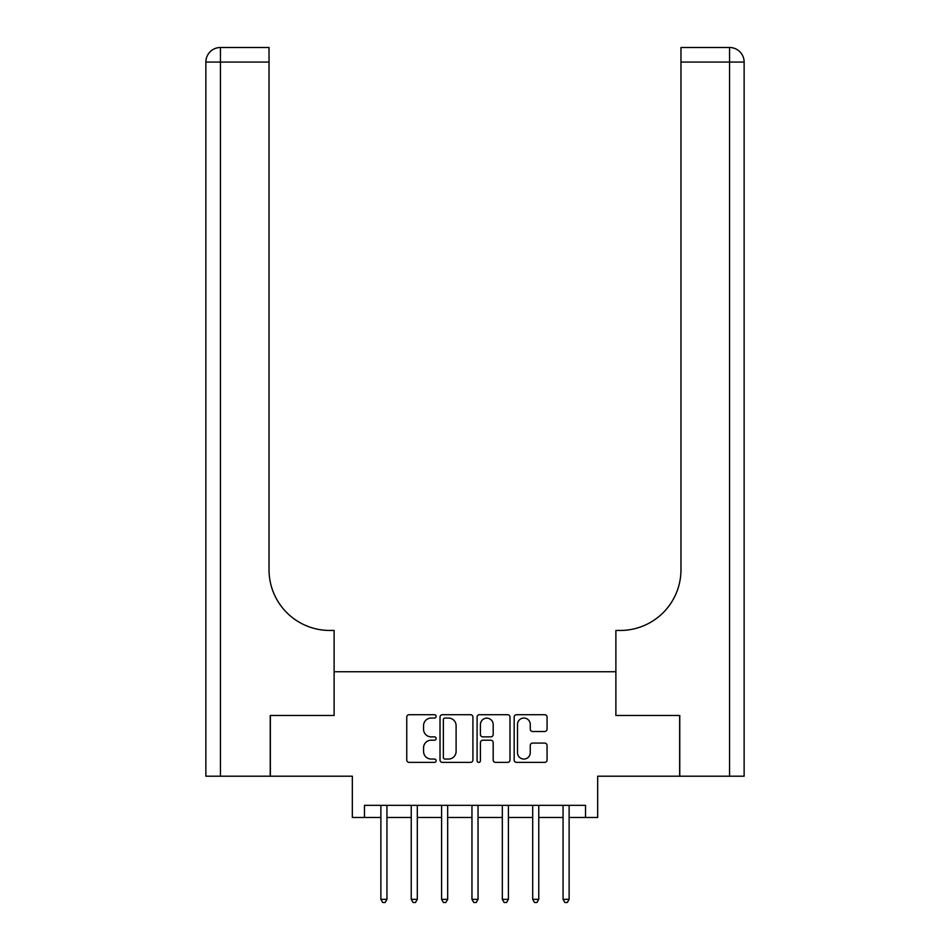 <?xml version="1.0" encoding="UTF-8"?>
<svg xmlns="http://www.w3.org/2000/svg" width="950" height="950" viewBox="0 0 950 950"><rect width="100%" height="100%" fill="white"/><g stroke="black" fill="none" stroke-linecap="round" stroke-linejoin="round"><path stroke-width="1.43" d="M436.133 716.371A1.674 1.674 0 0 0 434.471 714.697L409.141 714.697A2.387 2.387 0 0 0 406.754 717.084L406.754 760A2.387 2.387 0 0 0 409.141 762.387L434.471 762.387A1.674 1.674 0 0 0 436.133 760.712A1.674 1.674 0 0 0 434.471 759.05L431.193 759.05A7.624 7.624 0 0 1 423.558 751.414L423.558 747.84A7.624 7.624 0 0 1 431.193 740.216L434.471 740.216A1.674 1.674 0 0 0 436.133 738.542A1.674 1.674 0 0 0 434.471 736.879L431.193 736.879A7.624 7.624 0 0 1 423.558 729.244L423.558 725.669A7.624 7.624 0 0 1 431.193 718.046L434.471 718.046A1.674 1.674 0 0 0 436.133 716.371M544.683 731.512A2.387 2.387 0 0 0 547.058 729.125L547.058 717.084A2.387 2.387 0 0 0 544.683 714.697L516.551 714.697A2.387 2.387 0 0 0 514.164 717.084L514.164 760A2.387 2.387 0 0 0 516.551 762.387L544.683 762.387A2.387 2.387 0 0 0 547.058 760L547.058 745.453A2.387 2.387 0 0 0 544.683 743.078L532.641 743.078A2.387 2.387 0 0 0 530.254 745.453L530.254 752.673A6.377 6.377 0 0 1 523.878 759.05A6.377 6.377 0 0 1 517.501 752.673L517.501 724.422A6.377 6.377 0 0 1 523.878 718.046A6.377 6.377 0 0 1 530.254 724.422L530.254 729.125A2.387 2.387 0 0 0 532.641 731.512L544.683 731.512M364.479 817.487L364.479 805.339L585.521 805.339L585.521 817.487L597.669 817.487L597.669 776.197L679.642 776.197L679.642 715.469L615.885 715.469L615.885 671.745L334.115 671.745L334.115 715.469L334.115 630.456L329.745 630.456A60.729 60.729 0 0 1 269.028 569.727L269.028 62.071L220.447 62.071L220.447 776.197L270.239 776.197L270.239 715.469L334.115 715.469L270.358 715.469L270.358 776.197L352.331 776.197L352.331 817.487L380.879 817.487M472.91 717.084A2.387 2.387 0 0 0 470.535 714.697L442.391 714.697A2.387 2.387 0 0 0 440.016 717.084L440.016 760A2.387 2.387 0 0 0 442.391 762.387L470.535 762.387A2.387 2.387 0 0 0 472.91 760L472.91 717.084M479.465 714.697L507.609 714.697A2.387 2.387 0 0 1 509.984 717.084L509.984 760A2.387 2.387 0 0 1 507.609 762.387L495.567 762.387A2.387 2.387 0 0 1 493.181 760L493.181 742.591A2.387 2.387 0 0 0 490.794 740.216L482.814 740.216A2.387 2.387 0 0 0 480.427 742.591L480.427 760.712A1.674 1.674 0 0 1 478.753 762.387A1.674 1.674 0 0 1 477.09 760.712L477.09 717.084A2.387 2.387 0 0 1 479.465 714.697M386.947 817.487L411.243 817.487M417.311 817.487L441.608 817.487M447.676 817.487L471.96 817.487M478.04 817.487L502.324 817.487M508.392 817.487L532.689 817.487M538.757 817.487L563.053 817.487M569.121 817.487L585.521 817.487M445.016 718.046A1.674 1.674 0 0 0 443.353 719.708L443.353 757.376A1.674 1.674 0 0 0 445.016 759.05L448.471 759.05A7.624 7.624 0 0 0 456.107 751.414L456.107 725.669A7.624 7.624 0 0 0 448.471 718.046L445.016 718.046M493.181 724.541A6.377 6.377 0 0 0 486.804 718.164A6.377 6.377 0 0 0 480.427 724.541L480.427 734.492A2.387 2.387 0 0 0 482.814 736.879L490.794 736.879A2.387 2.387 0 0 0 493.181 734.492L493.181 724.541M387.244 805.339L387.125 805.648A2.434 2.434 90.1 0 0 386.947 806.55L386.947 899.341L380.879 899.341L380.879 806.55A2.434 2.434 90.1 0 0 380.701 805.648L380.582 805.339M386.947 899.341L385.13 902.5L382.696 902.5L380.879 899.341M417.608 805.339L417.489 805.648A2.434 2.434 0 0 0 417.311 806.55L417.311 899.341L411.243 899.341L411.243 806.55A2.434 2.434 0 0 0 411.065 805.648L410.934 805.339M417.311 899.341L415.494 902.5L413.06 902.5L411.243 899.341M447.973 805.339L447.854 805.648A2.434 2.434 0 0 0 447.676 806.55L447.676 899.341L441.608 899.341L441.608 806.55A2.434 2.434 0 0 0 441.429 805.648L441.299 805.339M447.676 899.341L445.847 902.5L443.424 902.5L441.608 899.341M478.337 805.339L478.206 805.648A2.434 2.434 0 0 0 478.04 806.55L478.04 899.341L471.96 899.341L471.96 806.55A2.434 2.434 0 0 0 471.794 805.648L471.663 805.339M478.04 899.341L476.211 902.5L473.789 902.5L471.96 899.341M502.324 899.341L504.153 902.5L506.576 902.5L508.392 899.341L502.324 899.341L502.324 806.55A2.434 2.434 0 0 0 502.146 805.648L502.027 805.339M508.701 805.339L508.571 805.648A2.434 2.434 0 0 0 508.392 806.55L508.404 899.341M220.447 776.197L205.865 776.197L205.865 62.071A14.571 14.571 0 0 1 220.447 47.5L269.028 47.5L269.028 62.071M329.745 630.456A60.729 60.729 0 0 1 269.028 569.727M205.865 62.071A14.571 14.571 0 0 1 220.447 47.5L220.447 62.071L205.865 62.071M679.761 715.469L615.885 715.469L615.885 630.456L620.255 630.456A60.729 60.729 0 0 0 680.972 569.727L680.972 47.5L729.553 47.5A14.571 14.571 0 0 1 744.135 62.071L744.135 776.197L679.761 776.197L679.761 715.469M620.255 630.456A60.729 60.729 0 0 0 680.972 569.727M744.135 62.071A14.571 14.571 0 0 0 729.553 47.5A14.571 14.571 0 0 1 744.135 62.071L680.972 62.071M539.066 805.339L538.935 805.648A2.434 2.434 0 0 0 538.757 806.55L538.757 899.341L532.689 899.341L532.689 806.55A2.434 2.434 0 0 0 532.511 805.648L532.392 805.339M538.757 899.341L536.94 902.5L534.506 902.5L532.689 899.341M569.418 805.339L569.299 805.648A2.434 2.434 0 0 0 569.121 806.55L569.121 899.341L563.053 899.341L563.053 806.55A2.434 2.434 0 0 0 562.875 805.648L562.756 805.339M569.121 899.341L567.304 902.5L564.87 902.5L563.053 899.341M729.553 776.197L729.553 47.5"/></g></svg>
